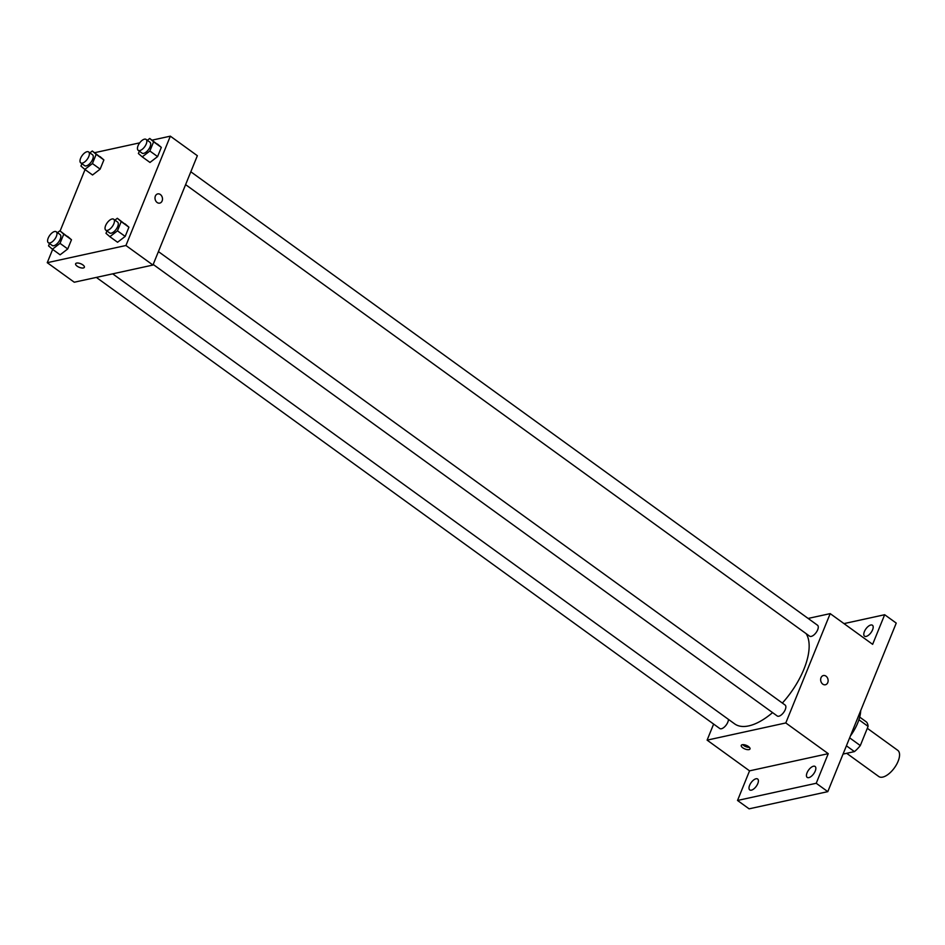 <?xml version="1.0" encoding="UTF-8"?>
<svg xmlns="http://www.w3.org/2000/svg" width="945" height="945" viewBox="0 0 945 945"><rect width="100%" height="100%" fill="white"/><g stroke="black" fill="none" stroke-linecap="round" stroke-linejoin="round"><path stroke-width="1.42" d="M846.673 753.295L878.791 776.53A16.171 7.572 -54.1 0 0 882.724 777.097A16.171 7.572 -54.1 0 0 896.498 764.611A16.171 7.572 -54.1 0 0 897.75 750.33L867.309 728.3M858.91 719.747L868.089 726.386A20.873 9.781 -54.1 0 0 866.459 721.992L859.69 717.101M868.089 726.386L860.304 745.57A20.873 9.781 -54.1 0 1 854.434 751.606L843.046 754.086M849.638 737.844L860.304 745.57M846.413 745.806L854.434 751.606M850.394 736.001A32.343 15.155 -54.1 0 0 860.682 710.664M843.979 623.605L884.662 614.722L896.238 623.098L827.796 791.65L749.101 808.837L737.525 800.462L749.55 770.848L828.245 753.661L816.22 783.275L827.796 791.65M884.662 614.722L872.637 644.336L830.194 613.624L785.791 722.949L828.245 753.661M822.776 684.133A4.713 3.697 -102.3 0 1 820.662 679.266A4.713 3.697 -102.3 0 1 823.378 675.545A4.713 3.697 -102.3 0 1 827.997 679.361A4.713 3.697 -102.3 0 1 825.398 684.759A4.713 3.697 -102.3 0 1 822.776 684.133M815.24 771.037A6.733 3.154 125.9 0 1 807.195 777.392A6.733 3.154 125.9 0 1 807.042 772.821A6.733 3.154 125.9 0 1 815.098 766.466A6.733 3.154 125.9 0 1 815.24 771.037M757.795 783.582A6.733 3.154 125.9 0 1 749.751 789.925A6.733 3.154 125.9 0 1 749.598 785.366A6.733 3.154 125.9 0 1 757.654 779.011A6.733 3.154 125.9 0 1 757.795 783.582M816.22 783.275L737.525 800.462M785.791 722.949L707.108 740.136L749.55 770.848M707.108 740.136L713.629 724.071M872.589 629.807A6.733 3.154 125.9 0 1 864.533 636.162A6.733 3.154 125.9 0 1 864.391 631.603A6.733 3.154 125.9 0 1 872.436 625.247A6.733 3.154 125.9 0 1 872.589 629.807M112.679 273.837L734.643 723.87A58.011 27.169 -54.1 0 0 748.747 725.89A58.011 27.169 -54.1 0 0 772.573 712.613M782.365 703.056A58.011 27.169 -54.1 0 0 806.132 633.634M808.117 618.432L830.194 613.624M153.196 264.446L777.215 715.967A6.733 3.154 -54.1 0 0 778.845 716.204A6.733 3.154 -54.1 0 0 784.586 711.006A6.733 3.154 -54.1 0 0 785.118 705.053L158.417 251.594M185.598 184.629L809.617 636.162A6.733 3.154 -54.1 0 0 811.259 636.387A6.733 3.154 -54.1 0 0 817 631.189A6.733 3.154 -54.1 0 0 817.519 625.236L190.819 171.777M728.43 719.369A6.733 3.154 125.9 0 1 725.11 726.315A6.733 3.154 125.9 0 1 719.771 728.512L96.331 277.405M742.262 744.719A4.713 1.937 22.1 0 1 747.495 745.912A4.713 1.937 22.1 0 1 749.999 748.936A4.713 1.937 22.1 0 1 744.908 748.96A4.713 1.937 22.1 0 1 741.258 745.392A4.713 1.937 22.1 0 1 742.262 744.719M749.456 747.377A4.713 1.937 22.1 0 1 742.746 744.66M823.378 675.545A4.713 3.697 -102.3 0 1 827.997 679.361A4.713 3.697 -102.3 0 1 825.398 684.759M152.086 140.155L170.336 136.163L197.351 155.712L152.948 265.049L74.265 282.224L47.25 262.686L52.648 249.397M170.336 136.163L125.933 245.499L152.948 265.049M157.13 202.502A4.713 3.697 -102.3 0 1 155.015 197.623A4.713 3.697 -102.3 0 1 157.744 193.902A4.713 3.697 -102.3 0 1 162.363 197.729A4.713 3.697 -102.3 0 1 159.752 203.116A4.713 3.697 -102.3 0 1 157.13 202.502M100.016 156.587L103.879 159.929L100.146 169.131L92.539 174.99L100.146 169.131L103.879 159.929L92.291 150.999L96.166 154.342L92.433 163.556L84.826 169.403L80.951 166.06L81.908 163.709M125.047 223.859L128.922 227.202L125.177 236.415L117.57 242.263L125.177 236.415L128.922 227.202L117.334 218.271L121.196 221.614L117.463 230.828L109.856 236.687L105.982 233.332L106.939 230.982M94.642 152.688L139.706 142.849M60.126 230.982L85.05 169.58M125.933 245.499L47.25 262.686M157.461 144.042L161.323 147.385L157.591 156.598L149.983 162.446L157.591 156.598L161.323 147.385L149.735 138.454L153.61 141.809L149.865 151.011L142.258 156.87L138.395 153.515L139.352 151.165M67.603 236.392L71.477 239.746L67.733 248.948L60.126 254.807L67.733 248.948L71.477 239.746L59.889 230.816L63.752 234.159L60.019 243.361L52.412 249.22L48.538 245.877L49.494 243.526M76.616 263.088A4.713 1.937 22.1 0 1 81.861 264.269A4.713 1.937 22.1 0 1 84.365 267.305A4.713 1.937 22.1 0 1 79.262 267.317A4.713 1.937 22.1 0 1 75.624 263.749A4.713 1.937 22.1 0 1 76.616 263.088M84.365 267.305A4.713 1.937 22.1 0 1 79.274 267.317A4.713 1.937 22.1 0 1 75.624 263.749M157.744 193.902A4.713 3.697 -102.3 0 1 162.351 197.729A4.713 3.697 -102.3 0 1 159.752 203.116M57.48 232.659L59.889 230.816M48.337 242.688L52.199 245.476A6.733 3.154 -54.1 0 0 53.841 245.712A6.733 3.154 -54.1 0 0 59.57 240.514A6.733 3.154 -54.1 0 0 60.102 234.561L56.239 231.761A6.733 3.154 -54.1 0 0 49.731 235.376A6.733 3.154 -54.1 0 0 48.337 242.688A6.733 3.154 -54.1 0 0 49.979 242.924A6.733 3.154 -54.1 0 0 55.72 237.715A6.733 3.154 -54.1 0 0 56.239 231.761M63.752 234.159L71.477 239.746M60.019 243.361L67.733 248.948M52.412 249.22L60.126 254.807M89.893 152.854L92.291 150.999M80.75 162.871L84.613 165.659A6.733 3.154 -54.1 0 0 86.243 165.895A6.733 3.154 -54.1 0 0 91.984 160.697A6.733 3.154 -54.1 0 0 92.504 154.744L88.653 151.956A6.733 3.154 -54.1 0 0 82.144 155.559A6.733 3.154 -54.1 0 0 80.75 162.871A6.733 3.154 -54.1 0 0 82.392 163.107A6.733 3.154 -54.1 0 0 88.121 157.898A6.733 3.154 -54.1 0 0 88.653 151.956M96.166 154.342L103.879 159.929M92.433 163.556L100.146 169.131M84.826 169.403L92.539 174.99M114.924 220.126L117.334 218.271M105.781 230.143L109.644 232.931A6.733 3.154 -54.1 0 0 111.274 233.167A6.733 3.154 -54.1 0 0 117.015 227.969A6.733 3.154 -54.1 0 0 117.546 222.016L113.683 219.228A6.733 3.154 -54.1 0 0 107.175 222.831A6.733 3.154 -54.1 0 0 105.781 230.143A6.733 3.154 -54.1 0 0 107.423 230.379A6.733 3.154 -54.1 0 0 113.164 225.17A6.733 3.154 -54.1 0 0 113.683 219.228M121.196 221.614L128.922 227.202M117.463 230.828L125.177 236.415M109.856 236.687L117.57 242.263M147.337 140.309L149.735 138.454M138.194 150.326L142.045 153.125A6.733 3.154 -54.1 0 0 143.687 153.35A6.733 3.154 -54.1 0 0 149.428 148.152A6.733 3.154 -54.1 0 0 149.948 142.199L146.097 139.411A6.733 3.154 -54.1 0 0 139.588 143.014A6.733 3.154 -54.1 0 0 138.194 150.326A6.733 3.154 -54.1 0 0 139.825 150.562A6.733 3.154 -54.1 0 0 145.565 145.365A6.733 3.154 -54.1 0 0 146.097 139.411M153.61 141.809L161.323 147.385M149.865 151.011L157.591 156.598M142.258 156.87L149.983 162.446"/></g></svg>
